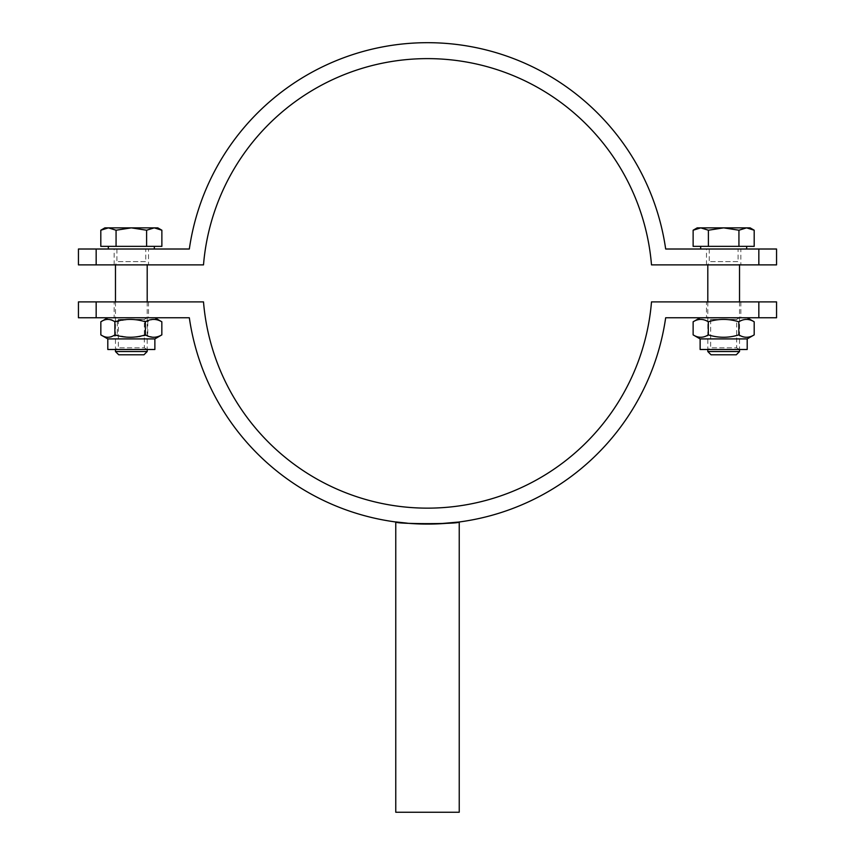 <?xml version="1.0" encoding="UTF-8"?>
<svg xmlns="http://www.w3.org/2000/svg" width="855" height="855" viewBox="0 0 855 855"><rect width="100%" height="100%" fill="white"/><g stroke="black" fill="none" stroke-linecap="round" stroke-linejoin="round"><path stroke-width="0.64" stroke-dasharray="4.28 3.21" d="M740.858 249.008L706.476 249.008L740.858 249.008L740.858 264.879L706.476 264.879L740.858 264.879M148.524 264.879L114.143 264.879L148.524 264.879L148.524 249.008L114.143 249.008L148.524 249.008M776.554 249.008L758.834 249.008L758.834 264.879L776.554 264.879M758.834 249.008L665.671 249.008A240.629 240.629 0 0 0 189.329 249.008L78.446 249.008M78.446 264.879L96.166 264.879L96.166 249.008M96.166 264.879L203.501 264.879A224.769 224.769 0 0 1 427.5 58.621A224.769 224.769 0 0 1 651.499 264.879L758.834 264.879M459.231 812.25L395.769 812.25M459.231 521.913L457.639 522.127M439.801 523.698L431.914 523.976M415.241 523.709L407.172 523.153M776.554 301.89L651.499 301.89A224.769 224.769 0 0 1 427.5 508.148A224.769 224.769 0 0 1 203.501 301.89L78.446 301.89M114.143 317.761L148.524 317.761L114.143 317.761L114.143 301.89L148.524 301.89L114.143 301.89M706.476 301.89L740.858 301.89L706.476 301.89L706.476 317.761L740.858 317.761L706.476 317.761M78.446 317.761L96.166 317.761L96.166 301.89M96.166 317.761L189.329 317.761A240.629 240.629 0 0 0 665.671 317.761L776.554 317.761M758.834 301.89L758.834 317.761M115.468 351.533L147.199 351.533M143.961 354.782L118.717 354.782M147.199 264.879L115.468 264.879L147.199 264.879L145.767 261.63L116.9 261.63L145.767 261.63L145.767 249.008L116.9 249.008L145.767 249.008M147.199 301.89L147.199 349.492L115.468 349.492L147.199 349.492L144.335 347.835L118.332 347.835L144.335 347.835L144.335 319.417L118.332 319.417L144.335 319.417L147.199 317.761L115.468 317.761L147.199 317.761M157.78 227.858L154.231 227.858L161.873 230.219M100.805 230.219L108.435 227.858L104.887 227.858M131.339 227.858L146.6 230.219L154.231 227.858L108.435 227.858L116.066 230.219L131.339 227.858M100.805 246.358L146.6 246.358L146.6 230.219M116.066 246.358L116.066 230.219M146.6 246.358L161.873 246.358M154.338 246.358L108.329 246.358L154.338 246.358M154.338 249.008L108.329 249.008L154.338 249.008M154.873 349.492L107.805 349.492M120.502 317.761L154.873 317.761L120.502 317.761M161.841 334.871C157.149 338.056 152.468 338.056 147.787 334.871C137.612 338.056 127.448 338.056 117.285 334.871C111.802 338.056 106.319 338.056 100.837 334.871M154.873 338.911L107.805 338.911M100.837 321.801C106.319 318.616 111.802 318.616 117.285 321.801C127.448 318.616 137.612 318.616 147.787 321.801C152.468 318.616 157.149 318.616 161.841 321.801M117.285 321.801L117.285 334.871M147.787 321.801L147.787 334.871M707.801 351.533L739.532 351.533M736.283 354.782L711.039 354.782M739.532 264.879L707.801 264.879L739.532 264.879L738.1 261.63L709.233 261.63L738.1 261.63L738.1 249.008L709.233 249.008L738.1 249.008M739.532 301.89L739.532 349.492L707.801 349.492L739.532 349.492L736.668 347.835L710.665 347.835L736.668 347.835L736.668 319.417L710.665 319.417L736.668 319.417L739.532 317.761L707.801 317.761L739.532 317.761M750.113 227.858L746.565 227.858L754.196 230.219M693.127 230.219L700.769 227.858L697.22 227.858M723.661 227.858L738.934 230.219L746.565 227.858L700.769 227.858L708.4 230.219L723.661 227.858M693.127 246.358L738.934 246.358L738.934 230.219M708.4 246.358L708.4 230.219M738.934 246.358L754.196 246.358M746.672 246.358L700.662 246.358L746.672 246.358M746.672 249.008L700.662 249.008L746.672 249.008M747.195 349.492L700.127 349.492M747.195 317.761L700.127 317.761L747.195 317.761M754.196 334.871C749.14 338.056 744.096 338.056 739.041 334.871C728.855 338.056 718.681 338.056 708.506 334.871C703.376 338.056 698.257 338.056 693.127 334.871M747.195 338.911L700.127 338.911M693.127 321.801C698.257 318.616 703.376 318.616 708.506 321.801C718.681 318.616 728.855 318.616 739.041 321.801C744.096 318.616 749.14 318.616 754.196 321.801M739.041 321.801L739.041 334.871M708.506 321.801L708.506 334.871M706.476 264.879L706.476 249.008M114.143 264.879L114.143 249.008M148.524 301.89L148.524 317.761M740.858 301.89L740.858 317.761M115.468 301.89L115.468 349.492L118.332 347.835L118.332 319.417L115.468 317.761M116.9 249.008L116.9 261.63L115.468 264.879M707.801 301.89L707.801 349.492L710.665 347.835L710.665 319.417L707.801 317.761M709.233 249.008L709.233 261.63L707.801 264.879"/><path stroke-width="1.28" d="M758.834 264.879L758.834 249.008L776.554 249.008L776.554 264.879L651.499 264.879A224.769 224.769 0 0 0 427.5 58.621A224.769 224.769 0 0 0 203.501 264.879L78.446 264.879L78.446 249.008L189.329 249.008A240.629 240.629 0 0 1 665.671 249.008L758.834 249.008M96.166 249.008L96.166 264.879M395.769 812.25L395.769 521.913C393.813 524.201 461.187 524.201 459.231 521.913L459.231 812.25L395.769 812.25M457.639 522.127L439.801 523.698M431.914 523.976L415.241 523.709M407.172 523.153L395.769 521.913M96.166 301.89L203.501 301.89A224.769 224.769 0 0 0 427.5 508.148A224.769 224.769 0 0 0 651.499 301.89L776.554 301.89L776.554 317.761L665.671 317.761A240.629 240.629 0 0 1 189.329 317.761L78.446 317.761L78.446 301.89L96.166 301.89L96.166 317.761M758.834 317.761L758.834 301.89M147.199 351.533L115.468 351.533L118.717 354.782L143.961 354.782L147.199 351.533L147.199 349.492M147.199 264.879L147.199 301.89M154.231 227.858L146.6 230.219L131.339 227.858L157.78 227.858L161.873 230.219L154.231 227.858M116.066 230.219L108.435 227.858L131.339 227.858L116.066 230.219L116.066 246.358L100.805 246.358L100.805 230.219L108.435 227.858L104.887 227.858L100.805 230.219M146.6 230.219L146.6 246.358L161.873 246.358L161.873 230.219M146.6 246.358L116.066 246.358M154.338 246.358L154.338 249.008M107.805 338.911L107.805 349.492L154.873 349.492L154.873 338.911L161.841 334.871C156.358 338.056 150.875 338.056 145.393 334.871C135.218 338.056 125.054 338.056 114.891 334.871C110.199 338.056 105.518 338.056 100.837 334.871L107.805 338.911L154.873 338.911M154.873 317.761L161.841 321.801C156.358 318.616 150.875 318.616 145.393 321.801C135.218 318.616 125.054 318.616 114.891 321.801C110.199 318.616 105.518 318.616 100.837 321.801L100.837 334.871M107.805 317.761L100.837 321.801M114.891 321.801L114.891 334.871M145.393 321.801L145.393 334.871M161.841 321.801L161.841 334.871M739.532 351.533L707.801 351.533L711.039 354.782L736.283 354.782L739.532 351.533L739.532 349.492M739.532 264.879L739.532 301.89M746.565 227.858L738.934 230.219L723.661 227.858L750.113 227.858L754.196 230.219L746.565 227.858M708.4 230.219L700.769 227.858L723.661 227.858L708.4 230.219L708.4 246.358L693.127 246.358L693.127 230.219L700.769 227.858L697.22 227.858L693.127 230.219M738.934 230.219L738.934 246.358L754.196 246.358L754.196 230.219M738.934 246.358L708.4 246.358M746.672 246.358L746.672 249.008M700.127 338.911L700.127 349.492L747.195 349.492L747.195 338.911L754.196 334.871C749.076 338.056 743.946 338.056 738.827 334.871C728.652 338.056 718.467 338.056 708.293 334.871C703.238 338.056 698.182 338.056 693.127 334.871L700.127 338.911L747.195 338.911M747.195 317.761L754.196 321.801C749.076 318.616 743.946 318.616 738.827 321.801C728.652 318.616 718.467 318.616 708.293 321.801C703.238 318.616 698.182 318.616 693.127 321.801L693.127 334.871M700.127 317.761L693.127 321.801M754.196 321.801L754.196 334.871M738.827 321.801L738.827 334.871M708.293 321.801L708.293 334.871M115.468 264.879L115.468 301.89M115.468 349.492L115.468 351.533M108.329 246.358L108.329 249.008M707.801 264.879L707.801 301.89M707.801 349.492L707.801 351.533M700.662 246.358L700.662 249.008"/></g></svg>
